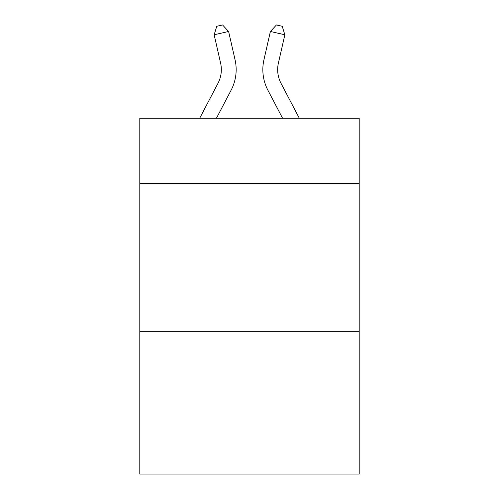 <?xml version="1.0" encoding="UTF-8"?>
<svg xmlns="http://www.w3.org/2000/svg" width="499" height="499" viewBox="0 0 499 499"><rect width="100%" height="100%" fill="white"/><g stroke="black" fill="none" stroke-linecap="round" stroke-linejoin="round"><path stroke-width="0.75" d="M359.205 183.482L359.205 118.251L139.795 118.251L139.795 183.482L359.205 183.482L359.205 474.05L139.795 474.05L139.795 183.482M359.205 331.729L139.795 331.729M235.048 59.743L228.604 31.481L235.048 59.743A44.473 44.473 0 0 1 231.081 90.263L216.416 118.251M299.319 118.251L281.056 83.383A29.653 29.653 0 0 1 278.411 63.036L284.848 34.774L270.396 31.481L263.952 59.743A44.473 44.473 0 0 0 267.919 90.263L282.584 118.251M199.681 118.251L217.944 83.383A29.653 29.653 0 0 0 220.589 63.036L214.152 34.774L216.772 26.266L222.554 24.95L228.604 31.481L214.152 34.774M217.944 83.383A29.653 29.653 0 0 0 220.589 63.036A29.653 29.653 0 0 1 217.944 83.383A29.653 29.653 0 0 0 220.589 63.036A29.653 29.653 0 0 1 217.944 83.383A29.653 29.653 0 0 0 220.589 63.036A29.653 29.653 0 0 1 217.944 83.383A29.653 29.653 0 0 0 220.589 63.036A29.653 29.653 0 0 1 217.944 83.383A29.653 29.653 0 0 0 220.589 63.036A29.653 29.653 0 0 1 217.944 83.383A29.653 29.653 0 0 0 220.589 63.036A29.653 29.653 0 0 1 217.944 83.383A29.653 29.653 0 0 0 220.589 63.036A29.653 29.653 0 0 1 217.944 83.383M281.056 83.383A29.653 29.653 0 0 1 278.411 63.036A29.653 29.653 0 0 0 281.056 83.383A29.653 29.653 0 0 1 278.411 63.036A29.653 29.653 0 0 0 281.056 83.383A29.653 29.653 0 0 1 278.411 63.036A29.653 29.653 0 0 0 281.056 83.383A29.653 29.653 0 0 1 278.411 63.036A29.653 29.653 0 0 0 281.056 83.383A29.653 29.653 0 0 1 278.411 63.036A29.653 29.653 0 0 0 281.056 83.383A29.653 29.653 0 0 1 278.411 63.036A29.653 29.653 0 0 0 281.056 83.383A29.653 29.653 0 0 1 278.411 63.036A29.653 29.653 0 0 0 281.056 83.383A29.653 29.653 0 0 1 278.411 63.036M284.848 34.774L282.228 26.266L276.446 24.95L270.396 31.481L263.952 59.743"/></g></svg>
